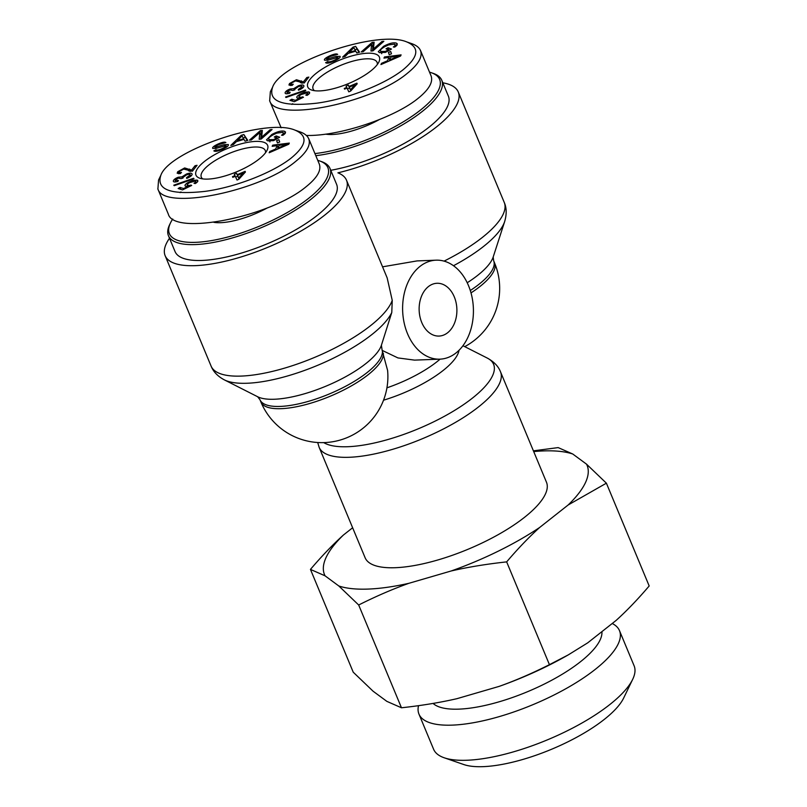<?xml version="1.0" encoding="UTF-8"?>
<svg xmlns="http://www.w3.org/2000/svg" width="807" height="807" viewBox="0 0 807 807"><rect width="100%" height="100%" fill="white"/><g stroke="black" fill="none" stroke-linecap="round" stroke-linejoin="round"><path stroke-width="1.21" d="M387.572 370.322L382.145 350.379L397.942 357.925L414.546 360.124L439.916 359.155A49.52 35.387 87.8 0 0 468.504 285.617A49.52 35.387 87.8 0 0 436.113 260.177A49.52 35.387 87.8 0 0 405.215 289.824A49.52 35.387 87.8 0 0 411.984 342.259A49.52 35.387 87.8 0 0 439.916 359.155M500.511 371.825A98.222 31.735 -22.6 0 1 452.999 423.806A98.222 31.735 -22.6 0 1 349.37 457.276A98.222 31.735 -22.6 0 1 319.148 447.32L365.117 557.748A98.222 31.735 -22.6 0 0 395.339 567.704A98.222 31.735 -22.6 0 0 498.958 534.224A98.222 31.735 -22.6 0 0 546.48 482.253L500.511 371.825C498.373 366.307 493.975 361.728 487.307 358.086A94.732 30.605 157.4 0 1 457.841 408.392A94.732 30.605 157.4 0 1 347.827 446.715A94.732 30.605 157.4 0 1 323.688 442.599M442.831 82.808A98.222 31.735 157.4 0 1 458.275 91.998A98.222 31.735 157.4 0 1 337.901 172.839A98.222 31.735 -22.6 0 1 346.496 180.193A98.222 31.735 -22.6 0 1 268.015 247.235A98.222 31.735 -22.6 0 1 165.142 255.688A98.222 31.735 -22.6 0 1 169.5 238.257M382.558 266.824L417.048 260.913L436.113 260.177M381.398 345.245L391.778 312.491A94.732 30.605 -22.6 0 1 313.984 366.822A94.732 30.605 -22.6 0 1 224.306 379.855L257.665 396.751A69.523 22.465 157.4 0 0 325.857 386.21A69.523 22.465 157.4 0 0 381.398 345.245L382.145 350.379M346.496 180.193L387.168 277.911L392.242 300.375L391.778 312.491M454.27 296.835A26.409 18.874 -92.2 0 1 439.028 336.065A26.409 18.874 -92.2 0 1 419.156 310.392A26.409 18.874 -92.2 0 1 437.001 283.277A26.409 18.874 -92.2 0 1 454.27 296.835M317.746 160.361A85.845 27.731 157.4 0 1 319.461 160.886A85.845 27.731 157.4 0 1 297.985 205.977A85.845 27.731 157.4 0 1 195.768 242.332A85.845 27.731 157.4 0 1 170.489 222.903A85.845 27.731 157.4 0 1 172.738 219.02M170.489 222.903L169.581 224.77A87.489 28.265 -22.6 0 0 168.441 235.705A87.489 28.265 -22.6 0 0 195.355 244.571A87.489 28.265 -22.6 0 0 287.665 214.753A87.489 28.265 -22.6 0 0 329.992 168.451A87.489 28.265 -22.6 0 0 321.428 161.571L319.461 160.886M329.992 168.451L336.59 184.319A87.489 28.265 157.4 0 1 294.262 230.62A87.489 28.265 157.4 0 1 201.962 260.439A87.489 28.265 157.4 0 1 175.048 251.562L168.441 235.705M213.905 222.339A45.394 14.667 -22.6 0 0 267.198 207.974M243.22 172.93L237.51 175.341L238.731 177.964L243.22 172.93L243.653 173.959M238.731 177.964L239.144 178.952M237.51 175.341L239.084 179.033M236.552 173.303L237.197 174.685L245.116 171.346L245.419 172.002L238.862 179.265L237.026 180.042L235.271 176.289L232.799 177.328L232.497 176.672L234.958 175.633L234.312 174.241L236.552 173.303L238.428 177.56M235.634 177.076L237.752 176.188M234.958 175.633L235.24 176.299M245.116 171.346L245.399 172.032M237.197 174.685L238.398 177.57M186.518 177.641L190.281 174.968C190.17 174.13 188.929 174.1 186.568 174.857L182.856 177.52L183.048 178.044L181.071 178.65L178.176 178.125L175.18 180.314L178.387 180.415L177.903 181.434C174.816 182.271 173.293 182.12 173.323 180.98C173.747 179.568 175.412 178.317 178.307 177.217L181.948 176.874L186.619 173.949C190.129 172.809 191.975 172.94 192.147 174.312C191.824 175.704 190.018 177.066 186.73 178.408L186.518 177.641L186.831 178.367M181.948 176.874L182.503 178.206M175.18 180.314L175.785 181.908M182.856 177.52L183.048 178.044M190.795 176.198L190.25 174.715L190.845 176.148M197.634 181.595L197.009 180.092C198.542 180.707 197.977 181.857 195.314 183.562L194.003 183.3C195.839 182.069 196.293 181.313 195.385 181.02L189.554 182.675C187.244 184.036 186.649 184.934 187.738 185.368L191.693 185.449L182.513 189.907L178.135 188.505L180.042 187.426L183.552 188.556L188.374 186.235L185.701 186.276C184.228 185.62 185.065 184.329 188.213 182.412L192.732 180.465L197.009 180.092L197.816 180.677M185.701 186.276L185.025 185.771M188.374 186.235L188.667 186.921M183.552 188.556L183.845 189.262M180.042 187.426L180.849 189.383M190.926 184.985L191.219 185.681M187.789 186.326L187.234 184.995L188.122 186.276M196.414 182.816L195.385 181.02M287.161 144.181L279.03 145.371L277.739 148.125L287.161 144.181L287.423 144.826M277.739 148.125L278.062 148.892M272.716 145.169L289.32 143.081L288.775 144.241L269.165 152.755L269.74 151.534L275.641 149.023L277.235 145.623L272.181 146.309L272.716 145.169L273.129 146.178M277.235 145.623L278.022 147.52M275.641 149.023L275.974 149.799M269.74 151.534L270.083 152.362M276.69 137.926L274.259 137.008L276.206 135.939L279.706 137.251L273.603 140.63L267.601 140.771L266.512 139.883L271.808 134.507C277.416 131.521 281.663 130.452 284.568 131.299L285.567 132.096L283.055 135.283L281.532 135.213C283.59 133.801 283.973 132.842 282.702 132.338L276.71 133.145L273.079 134.86C268.792 137.361 267.601 138.965 269.508 139.651L273.634 139.611L276.69 137.926L277.023 138.733M273.634 139.611L273.977 140.428M269.952 141.911L268.751 139.026L270.093 141.064M284.064 134.537L282.702 132.338M283.782 133.861L284.77 133.932M268.227 140.943L269.155 139.994M276.206 135.939L277.305 138.582M216.044 149.779C216.942 150.405 219.04 149.991 222.339 148.538C225.203 147.167 226.454 146.198 226.071 145.633L216.185 148.357L212.705 148.407C212.18 147.429 213.895 145.996 217.85 144.11C222.117 142.224 224.8 141.709 225.889 142.557L218.445 144.665C215.661 145.996 214.501 146.874 214.955 147.318L224.205 144.685L228.3 144.544C228.855 145.583 227.07 147.096 222.964 149.093C218.051 151.272 215.015 151.857 213.845 150.848L216.044 149.779L216.649 151.232M216.034 147.449L216.387 148.296M214.904 147.237L215.459 148.538L214.904 147.237M242.665 137.079L242.11 135.798L237.45 140.559L243.613 138.743L242.594 136.948M243.613 138.743L243.885 139.409M237.45 140.559L237.732 141.235M233.344 144.635L230.802 145.391L241.232 135.314L243.835 134.547L247.769 140.388L245.035 141.195L243.986 139.389L236.39 141.629L233.344 144.635M243.835 134.547L247.144 140.569M241.232 135.314L241.666 136.343M243.179 137.987L245.035 137.432M251.33 139.974L249.444 140.156L260.328 130.623L262.346 130.431L261.65 137.18L270.184 129.695L272.07 129.513L261.196 139.046L259.168 139.238L259.874 132.489L251.33 139.974M259.874 132.489L261.075 135.374L260.691 139.097M270.184 129.695L270.638 130.774M261.65 137.18L262.093 138.259M260.328 130.623L262.033 133.458M260.621 134.295L261.529 133.508M276.64 140.63L278.909 139.702L279.696 142.002L277.426 142.92L276.64 140.63L277.568 142.859M193.579 178.256L193.993 178.771L174.211 185.691L173.787 185.186L193.579 178.256L193.821 178.831M195.042 165.728L197.059 165.304L192.409 171.205L183.714 169.087L179.436 171.397C178.64 172.486 179.325 172.819 181.484 172.416L180.375 173.586L177.177 173.233L177.732 171.74L184.652 167.947L191.592 170.106L195.042 165.728L195.617 167.12M191.592 170.106L192.076 171.266M188.485 170.701L189.958 171.306M179.436 171.397L179.729 173.687M291.297 157.97C273.17 172.416 235.926 187.224 205.059 191.37C170.812 195.153 156.074 189.796 160.845 175.29C169.147 150.859 265.604 117.6 294.898 130.088C308.143 135.677 306.932 144.967 291.297 157.97M204.675 161.289A38.797 12.529 -22.6 0 0 199.803 178.226A38.797 12.529 -22.6 0 0 236.622 171.82A38.797 12.529 -22.6 0 0 267.097 150.213A38.797 12.529 -22.6 0 0 248.132 142.264A38.797 12.529 -22.6 0 0 204.675 161.289M308.758 138.764L319.279 164.033C321.559 170.267 317.181 177.822 306.135 186.71C270.416 216.801 173.949 236.017 168.34 214.168L157.819 188.888M180.082 192.621L180.96 191.915M160.845 175.29L158.565 180.011L157.91 188.848C162.913 211.02 260.257 191.471 295.644 161.43C306.66 152.553 311.018 144.998 308.718 138.784C307.467 135.747 304.471 133.407 299.74 131.763L294.898 130.088M202.698 178.882A34.651 11.197 157.4 0 1 201.316 177.187A34.651 11.197 157.4 0 1 209.074 164.789A34.651 11.197 157.4 0 1 242.685 148.922A34.651 11.197 157.4 0 1 265.301 150.556A34.651 11.197 157.4 0 1 265.533 152.725M429.526 72.156A85.845 27.731 157.4 0 1 431.241 72.691A85.845 27.731 157.4 0 1 413.355 115.34A85.845 27.731 157.4 0 1 314.922 153.572M315.799 155.68A87.489 28.265 -22.6 0 0 404.176 123.804A87.489 28.265 -22.6 0 0 441.772 80.256A87.489 28.265 -22.6 0 0 433.208 73.366L431.241 72.691M441.772 80.256L448.369 96.124A87.489 28.265 157.4 0 1 414.798 137.19A87.489 28.265 157.4 0 1 330.759 170.297M325.685 134.144A45.394 14.667 -22.6 0 0 378.977 119.769M354.999 84.735L349.29 87.146L350.51 89.759L354.999 84.735L355.433 85.764M350.51 89.759L350.924 90.757M349.29 87.146L350.863 90.828M346.092 86.046L348.331 85.098L350.177 89.375L348.977 86.49L356.896 83.151L357.198 83.807L350.642 91.07L348.806 91.847L347.05 88.084L344.579 89.123L344.276 88.467L346.738 87.428L346.092 86.046M347.413 88.871L349.532 87.983M346.738 87.428L347.02 88.094M356.896 83.151L357.178 83.827M348.331 85.098L348.977 86.49M298.297 89.436L302.06 86.763C301.949 85.935 300.708 85.895 298.348 86.662L294.636 89.315L294.827 89.839L292.85 90.445L289.955 89.93L286.959 92.109L290.167 92.22L289.683 93.239C286.596 94.076 285.073 93.925 285.103 92.775C285.527 91.373 287.191 90.112 290.086 89.012L293.728 88.679L298.398 85.744C301.909 84.614 303.755 84.735 303.926 86.107C303.603 87.499 301.798 88.871 298.509 90.202L298.297 89.436L298.61 90.172M293.728 88.679L294.283 90.011M286.959 92.109L287.564 93.703M302.575 87.993L302.03 86.51L302.625 87.953M309.414 93.39L308.788 91.887C310.322 92.502 309.757 93.662 307.094 95.367L305.782 95.105C307.618 93.874 308.072 93.108 307.164 92.815L301.334 94.48C299.024 95.841 298.429 96.739 299.518 97.173L303.472 97.244L294.293 101.712L289.915 100.31L291.821 99.231L295.332 100.35L300.154 98.03L297.48 98.071C296.008 97.415 296.845 96.134 299.992 94.217L304.511 92.27L308.788 91.887L309.595 92.472M297.48 98.071L296.805 97.566M300.154 98.03L300.446 98.716M295.332 100.35L295.624 101.057M291.821 99.231L292.628 101.178M302.706 96.779L302.998 97.476M299.568 98.121L299.014 96.8L299.901 98.071M308.193 94.621L307.164 92.815M398.94 55.986L390.81 57.166L389.519 59.93L398.94 55.986L399.203 56.621M389.519 59.93L389.842 60.696M384.495 56.964L401.099 54.876L400.554 56.036L380.944 64.56L381.519 63.329L387.421 60.818L389.014 57.418L383.961 58.104L384.495 56.964L384.909 57.973M389.014 57.418L389.801 59.325M387.421 60.818L387.753 61.604M381.519 63.329L381.862 64.157M388.47 49.721L386.039 48.813L387.985 47.734L391.486 49.045L385.383 52.425L379.381 52.566L378.291 51.688L383.587 46.312C389.196 43.326 393.443 42.257 396.348 43.104L397.347 43.901L394.835 47.078L393.312 47.008C395.369 45.606 395.753 44.647 394.482 44.143L388.49 44.94L384.858 46.655C380.571 49.166 379.381 50.76 381.287 51.456L385.413 51.416L388.47 49.721L388.803 50.528M385.413 51.416L385.756 52.223M381.731 53.706L380.531 50.821L381.872 52.869M395.844 46.342L394.482 44.143M395.561 45.666L396.55 45.737M380.006 52.748L380.934 51.789M387.985 47.734L389.085 50.377M327.824 61.574C328.721 62.21 330.82 61.796 334.118 60.333C336.983 58.961 338.234 58.003 337.851 57.438L327.965 60.152L324.485 60.202C323.96 59.224 325.675 57.791 329.629 55.905C333.896 54.029 336.58 53.504 337.669 54.351L330.224 56.46C327.44 57.791 326.28 58.679 326.734 59.113L335.984 56.48L340.08 56.339C340.635 57.378 338.849 58.901 334.744 60.888C329.831 63.067 326.795 63.662 325.625 62.653L327.824 61.574L328.429 63.027M327.813 59.254L328.167 60.101M326.684 59.042L327.238 60.333L326.684 59.042M338.446 58.83L337.851 57.438M354.444 48.884L353.89 47.593L349.229 52.364L355.393 50.548L354.374 48.753M355.393 50.548L355.665 51.214M349.229 52.364L349.512 53.03M345.124 56.44L342.582 57.186L353.012 47.119L355.615 46.352L359.549 52.183L356.815 52.99L355.766 51.184L348.17 53.423L345.124 56.44M355.615 46.352L358.923 52.364M353.012 47.119L353.446 48.138M354.959 49.782L356.815 49.237M363.11 51.779L361.223 51.951L372.108 42.418L374.125 42.226L373.429 48.975L381.963 41.49L383.85 41.308L372.975 50.851L370.948 51.033L371.654 44.294L363.11 51.779M371.654 44.294L372.854 47.179L372.471 50.891M381.963 41.49L382.417 42.569M373.429 48.975L373.873 50.054M372.108 42.418L373.812 45.263M372.4 46.1L373.308 45.303M388.419 52.425L390.689 51.507L391.476 53.797L389.206 54.725L388.419 52.425L389.347 54.664M305.359 90.051L305.772 90.566L285.991 97.496L285.567 96.981L305.359 90.051L305.601 90.626M306.821 77.533L308.839 77.099L304.189 83L295.493 80.892L291.216 83.192C290.419 84.281 291.105 84.624 293.264 84.21L292.154 85.391L288.956 85.028L289.511 83.535L296.431 79.752L303.371 81.9L306.821 77.533L307.396 78.925M303.371 81.9L303.856 83.071M300.265 82.496L301.737 83.101M291.216 83.192L291.509 85.481M403.076 69.765C384.949 84.21 347.706 99.019 316.838 103.175C282.591 106.948 267.853 101.591 272.625 87.095C280.927 62.653 377.383 29.405 406.678 41.893C419.922 47.472 418.712 56.772 403.076 69.765M316.455 73.094A38.797 12.529 -22.6 0 0 311.583 90.021A38.797 12.529 -22.6 0 0 348.402 83.625A38.797 12.529 -22.6 0 0 378.876 62.008A38.797 12.529 -22.6 0 0 359.912 54.069A38.797 12.529 -22.6 0 0 316.455 73.094M420.538 50.569L431.059 75.838C433.339 82.062 428.961 89.617 417.915 98.504C393.927 118.074 338.678 136.373 306.357 135.445M281.159 127.788L269.599 100.693M291.862 104.426L292.729 103.71M272.625 87.095L270.345 91.816L269.689 100.653C274.693 122.825 372.037 103.266 407.414 73.235C418.44 64.348 422.797 56.793 420.497 50.579C419.247 47.552 416.251 45.212 411.52 43.568L406.678 41.893M314.478 90.687A34.651 11.197 157.4 0 1 313.096 88.982A34.651 11.197 157.4 0 1 320.853 76.584A34.651 11.197 157.4 0 1 354.465 60.727A34.651 11.197 157.4 0 1 377.081 62.351A34.651 11.197 157.4 0 1 377.313 64.53M444.213 757.783L463.843 764.562A92.089 29.748 -22.6 0 0 483.161 766.65A92.089 29.748 -22.6 0 0 623.66 698.035L632.688 679.333A108.602 35.084 157.4 0 1 467.001 760.244A108.602 35.084 157.4 0 1 444.213 757.783A108.602 35.084 157.4 0 1 433.591 749.229L418.964 714.114A108.602 35.084 -22.6 0 0 452.374 725.12A108.602 35.084 -22.6 0 0 566.948 688.109A108.602 35.084 -22.6 0 0 619.483 630.64A108.602 35.084 -22.6 0 0 612.22 623.498M568.289 654.881L565.929 656.212A142.214 45.949 157.4 0 1 499.22 686.364C515.481 680.563 532.216 673.331 549.436 664.665L568.289 654.881L587.678 642.866L616.185 620.371C627.009 610.566 638.014 599.107 649.181 585.963L606.39 483.181L568.158 504.98A142.214 45.949 -22.6 0 0 586.548 464.176L606.39 483.181M310.453 569.409C321.61 556.275 332.615 544.806 343.439 535.011A142.214 45.949 -22.6 0 0 325.05 575.815L310.453 569.409L353.234 672.201L373.076 691.206L386.866 701.374L401.472 707.779C421.395 705.621 439.886 702.594 456.933 698.68L499.22 686.364M539.651 527.475C528.817 537.28 517.822 548.75 506.655 561.884C486.722 564.043 468.231 567.069 451.194 570.973A142.214 45.949 -22.6 0 0 539.651 527.475L568.158 504.98M408.897 583.3C392.646 589.1 375.901 596.333 358.681 604.998L338.839 585.993A142.214 45.949 -22.6 0 0 408.897 583.3L451.194 570.973M533.407 450.841L558.162 447.603L572.758 454.008A142.214 45.949 -22.6 0 0 533.709 451.577M338.839 585.993L325.05 575.815M572.758 454.008L586.548 464.176M343.439 535.011L352.639 527.758M619.483 630.64L634.1 665.765A108.602 35.084 157.4 0 1 632.688 679.333M418.52 705.671A108.602 35.084 -22.6 0 0 418.964 714.114M358.681 604.998L401.472 707.779M506.655 561.884L549.436 664.665M433.097 703.422A92.442 29.869 -22.6 0 0 458.931 709.131A92.442 29.869 -22.6 0 0 552.603 679.756A92.442 29.869 -22.6 0 0 601.901 631.639M464.731 346.647A66.033 66.033 0 0 0 494.6 263.021A66.033 21.335 157.4 0 1 471.006 292.901M383.527 400.211A69.523 22.465 -22.6 0 0 459.022 350.278M440.097 359.145A66.033 21.335 157.4 0 1 386.926 387.834M383.325 353.264A66.033 21.335 157.4 0 1 327.077 397.508A66.033 21.335 157.4 0 1 260.893 401.977A66.033 66.033 0 0 0 387.592 370.322M470.289 290.51A66.033 21.335 -22.6 0 0 493.662 260.772L493.178 257.03A69.523 22.465 157.4 0 1 467.213 282.753M458.275 91.998L504.244 202.426A98.222 31.735 157.4 0 1 444.042 261.125M453.494 265.725A94.732 30.605 -22.6 0 0 504.688 221.471C506.796 214.178 506.655 207.823 504.244 202.426M260.893 401.977L259.965 399.717A66.033 21.335 -22.6 0 0 326.139 395.259A66.033 21.335 -22.6 0 0 382.387 351.005M392.242 300.375A98.222 31.735 157.4 0 1 300.991 362.726A98.222 31.735 157.4 0 1 211.101 366.116L165.142 255.688M186.619 173.949L186.942 174.736M178.307 177.217L178.619 177.984M192.732 180.465L193.034 181.192M188.213 182.412L188.576 183.28M283.146 145.825L283.449 146.551M284.568 131.299L285.375 133.236M271.808 134.507L272.171 135.374M224.205 144.685L224.558 145.542M217.85 144.11L218.142 144.806M222.339 148.538L222.631 149.234M189.675 169.077L190.634 171.377M184.652 167.947L185.075 168.956M177.732 171.74L178.569 173.767M298.398 85.744L298.721 86.531M290.086 89.012L290.399 89.779M304.511 92.27L304.814 92.987M299.992 94.217L300.355 95.075M394.926 57.63L395.228 58.356M396.348 43.104L397.155 45.031M383.587 46.312L383.95 47.179M335.984 56.48L336.337 57.337M329.629 55.905L329.922 56.601M337.921 57.61L338.436 58.84M334.118 60.333L334.411 61.039M301.455 80.871L302.413 83.171M296.431 79.752L296.855 80.761M289.511 83.535L290.349 85.562M319.148 447.32L317.696 442.498M462.936 345.739L487.307 358.086M493.662 260.772L494.6 263.021M259.965 399.717L257.645 396.741M224.306 379.855C217.769 376.355 213.371 371.775 211.101 366.116M493.178 257.04L504.688 221.471"/></g></svg>
